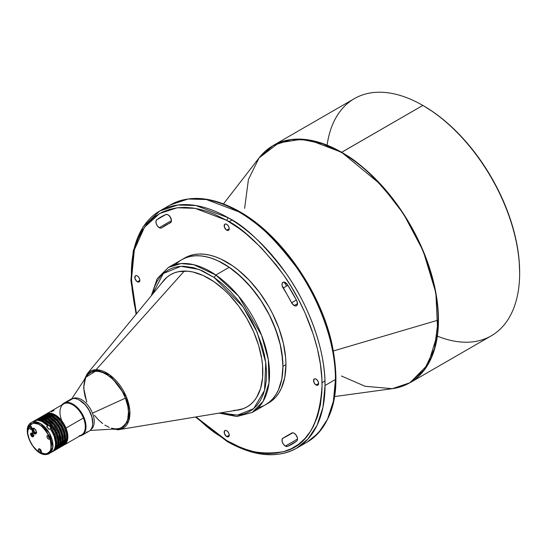 <?xml version="1.0" encoding="UTF-8"?>
<svg xmlns="http://www.w3.org/2000/svg" width="547" height="547" viewBox="0 0 547 547"><rect width="100%" height="100%" fill="white"/><g stroke="black" fill="none" stroke-linecap="round" stroke-linejoin="round"><path stroke-width="0.82" d="M75.158 397.942L74.146 398.524L75.158 397.942A17.907 10.338 60 0 1 92.484 413.163A17.907 10.338 -120 0 0 75.158 397.942A17.907 10.338 -120 0 0 72.922 398.572A17.907 10.338 60 0 1 75.158 397.942M90.823 429.573A17.907 10.338 -120 0 0 92.484 413.163A17.907 10.338 60 0 1 90.823 429.573M78.747 399.809A17.907 10.338 60 0 1 92.662 423.904M90.036 430.448L116.914 428.882A31.603 18.242 -120 0 0 125.42 398.141L92.484 413.163L125.42 398.141L122.843 392.561L119.629 387.269L115.889 382.476L111.779 378.353L107.458 375.064L103.075 372.733L98.816 371.454L94.843 371.276L91.294 372.206L88.327 374.203L86.036 377.191L84.518 381.061L83.835 385.662L84.006 390.818L85.031 396.329L86.864 401.977M170.76 274.573A76.368 44.088 -120 0 0 163.635 280.7L87.117 373.943A32.882 18.981 60 0 1 96.06 369.738L184.298 271.059L96.06 369.738A32.882 18.981 60 0 1 126.815 397.984A32.882 18.981 60 0 1 119.246 429.593A32.882 18.981 60 0 1 117.284 429.764L119.246 429.593L128.6 421.334L129.817 410.578L126.282 396.664L109.749 374.921L96.06 369.738L95.855 370.969C101.311 369.71 118.309 378.23 126.193 399.761C133.53 421.299 122.706 430.236 116.422 429.149L117.188 429.778L116.422 429.149L114.35 429.033M262.594 377.621A76.368 44.088 60 0 1 247.012 406.906A76.368 44.088 60 0 1 235.736 410.373L243.292 408.677L247.203 406.797L250.738 404.288L253.876 401.17L256.577 397.464L260.584 388.459L262.594 377.621L262.546 365.369L261.74 358.853L258.622 345.376L253.582 331.714L246.827 318.402L238.615 305.951L229.255 294.84L224.256 289.917L213.863 281.596L203.272 275.538L192.9 271.996L187.922 271.209L178.609 271.647L174.37 272.871L170.459 274.744L166.924 277.254L162.008 282.676A76.368 44.088 60 0 1 170.65 274.635A76.368 44.088 60 0 1 231.798 297.602A76.368 44.088 60 0 1 262.594 377.621M233.699 410.353A76.368 44.088 -120 0 0 247.128 406.845A76.368 44.088 -120 0 1 238.26 409.956L119.246 429.593L112.429 429.142M219.087 413.115L236.817 416.534L252.194 412.431L265.521 404.739A83.739 48.348 -120 0 0 279.36 341.184A83.739 48.348 -120 0 0 229.166 267.319L215.839 275.018A83.739 48.348 60 0 1 266.027 348.883A83.739 48.348 60 0 1 252.194 412.431L263.121 401.348L269.001 382.934L268.31 359.55L261.541 335.181L238.581 296.139L215.839 275.018L229.166 267.319A83.739 48.348 60 0 1 282.867 366.401A83.739 48.348 60 0 1 258.321 407.659M282.867 366.36A83.636 48.286 -120 0 0 282.867 366.312A83.636 48.286 -120 0 0 229.234 267.36L223.436 263.716M267.059 403.789A83.739 48.348 -120 0 0 268.577 402.975L272.481 400.254L275.941 396.862L278.929 392.835L281.411 388.199L284.782 377.321L285.924 364.637A83.739 48.348 -120 0 0 249.37 280.365A83.739 48.348 -120 0 0 184.838 257.931L181.857 259.647A83.739 48.348 60 0 1 246.389 282.081A83.739 48.348 60 0 1 282.943 366.36L285.924 364.637L285.637 357.772L283.373 343.318L278.929 328.371L272.481 313.499L268.577 306.279L259.606 292.59L249.37 280.365L238.26 270.061L232.509 265.76L220.906 259.052L215.156 256.721L209.522 255.093L204.045 254.198L198.793 254.034L193.809 254.608L189.139 255.907L184.838 257.931M181.857 259.647L181.823 259.668A83.739 48.348 60 0 1 181.857 259.647L186.165 257.63L190.828 256.324L195.812 255.757L201.07 255.921L206.54 256.817L212.174 258.444L217.925 260.775L229.535 267.476L235.278 271.777L246.389 282.081L256.625 294.313L261.295 301.007L269.5 315.222L272.96 322.607L278.437 337.588L280.392 345.041L281.808 352.364L282.943 366.36A83.739 48.348 60 0 1 265.596 404.691A83.739 48.348 60 0 1 265.562 404.718L269.5 401.977L272.96 398.585L275.948 394.551L278.437 389.922L281.808 379.044L282.943 366.36L285.924 364.637A83.739 48.348 -120 0 1 268.577 402.975L265.596 404.691M519.65 273.131L519.65 272.269A135.882 78.453 -120 0 0 423.569 105.851L422.824 105.421A136.935 79.062 60 0 1 519.65 273.131A136.935 79.062 60 0 1 437.368 336.159M519.65 272.269L519.185 261.124L517.804 249.555L515.513 237.672L512.334 225.59L508.307 213.419L503.459 201.282L497.838 189.289L491.507 177.57L484.519 166.226L476.95 155.362L468.861 145.099L460.335 135.519L451.46 126.726L442.311 118.802L432.985 111.82L423.569 105.844A135.882 78.453 -120 0 0 423.569 105.844A135.882 78.453 -120 0 0 423.193 105.633L423.569 105.844L422.824 105.421L341.636 152.292A136.935 79.062 60 0 1 431.091 272.96A136.935 79.062 60 0 1 410.1 382.688L428.13 364.295L437.75 333.109L435.884 292.898L423.166 250.847L403.467 213.754L381.389 185.098L341.636 152.292L309.356 140.053L291.12 139.547L273.165 145.509L265.828 150.767M401.874 386.414L410.1 382.688L491.288 335.817A136.935 79.062 -120 0 0 512.279 226.089A136.935 79.062 -120 0 0 422.824 105.421A136.935 79.062 -120 0 0 354.353 98.638L273.165 145.509A136.935 79.062 60 0 1 341.636 152.292L341.403 152.463A136.887 79.028 -120 0 0 259.066 157.933L278.792 142.849L301.117 139.348L322.559 143.724L341.403 152.463L422.824 105.421L423.569 105.851M438.195 320.111A136.887 79.028 -120 0 0 341.403 152.463C358.23 160.688 377.587 179.313 399.481 208.345C420.267 237.501 438.578 282.396 438.195 320.111L333.39 350.948L438.195 320.111L434.509 348.548L424.24 369.875L409.388 383.037L392.288 388.685A136.887 79.028 -120 0 0 438.195 320.111M226.704 436.581A3.583 2.065 60 0 1 224.366 433.429A3.583 2.065 60 0 1 224.92 430.557A3.583 2.065 60 0 1 226.704 430.735L225.302 430.414L224.598 430.817L224.366 433.429L226.212 436.239L228.113 436.903L229.049 436.13L229.241 435.118L226.704 436.581L229.241 435.118L229.049 433.894L228.113 432.041L226.704 430.735A3.583 2.065 60 0 1 229.049 433.894A3.583 2.065 60 0 1 228.496 436.759A3.583 2.065 60 0 1 226.704 436.581M137.324 281.773A3.583 2.065 60 0 1 134.986 278.614A3.583 2.065 60 0 1 135.54 275.75A3.583 2.065 60 0 1 137.324 275.927L136.36 275.585L135.218 276.009L134.986 278.614L136.832 281.432L138.733 282.095L139.67 281.315L139.861 280.31L137.324 281.773L139.861 280.31L139.67 279.079L138.733 277.226L137.324 275.927A3.583 2.065 60 0 1 139.67 279.079A3.583 2.065 60 0 1 139.116 281.951A3.583 2.065 60 0 1 137.324 281.773M226.704 230.171A3.583 2.065 60 0 1 224.366 227.012A3.583 2.065 60 0 1 224.92 224.14A3.583 2.065 60 0 1 226.704 224.318L225.74 223.983L224.598 224.407L224.366 227.012L226.212 229.829L228.113 230.485L229.049 229.713L229.241 228.708L226.704 230.171L229.241 228.708L229.049 227.477L228.113 225.624L226.704 224.318A3.583 2.065 60 0 1 229.049 227.477A3.583 2.065 60 0 1 228.496 230.349A3.583 2.065 60 0 1 226.704 230.171M316.084 384.979A3.583 2.065 60 0 1 313.746 381.82A3.583 2.065 60 0 1 314.299 378.955A3.583 2.065 60 0 1 316.084 379.133L315.12 378.791L313.985 379.215L313.746 381.82L315.12 384.199L317.492 385.3L318.429 384.527L318.621 383.515L316.084 384.979L318.621 383.515L318.429 382.285L317.492 380.438L316.084 379.133A3.583 2.065 60 0 1 318.429 382.285A3.583 2.065 60 0 1 317.875 385.156A3.583 2.065 60 0 1 316.084 384.979M294.163 305.554L297.513 303.619L296.693 300.611A4.738 2.735 60 0 1 296.536 305.794A4.738 2.735 60 0 1 294.163 305.554L295.558 306.012L296.7 305.684L297.513 303.619L294.163 305.554A4.738 2.735 60 0 1 291.633 302.764L294.163 305.554M285.343 446.065L297.513 439.043L285.343 446.065L287.544 446.386A4.738 2.735 60 0 1 285.343 446.065A4.738 2.735 60 0 1 282.252 441.894A4.738 2.735 60 0 1 282.977 438.092A4.738 2.735 60 0 1 283.148 438.01L282.095 439.371L282.204 441.744L283.435 444.273L285.343 446.065M296.693 441.108L287.544 446.386L292.276 444.027L296.693 441.108L297.342 440.171L297.397 437.956L296.365 435.453L294.587 433.511L293.281 432.862L292.112 432.862L283.148 438.01A121.66 70.242 60 0 0 287.537 435.815A121.66 70.242 60 0 0 291.633 433.108A4.738 2.735 60 0 1 291.79 433.005A4.738 2.735 60 0 1 296.447 435.597A4.738 2.735 60 0 1 296.693 441.108A131.143 75.718 60 0 1 292.276 444.027A131.143 75.718 60 0 1 287.544 446.386L296.693 441.108M159.252 227.668L171.423 220.639L159.252 227.668L160.64 228.12L161.782 227.798A4.738 2.735 60 0 1 161.618 227.901A4.738 2.735 60 0 1 159.252 227.668A4.738 2.735 60 0 1 156.203 223.641A4.738 2.735 60 0 1 156.722 219.798L155.936 221.323L156.203 223.641L157.44 226.007L159.252 227.668M131.369 273.691A136.935 79.062 60 0 1 159.731 210.998A136.935 79.062 60 0 1 228.195 217.781A136.935 79.062 60 0 1 325.027 385.491L335.455 379.474A136.935 79.062 -120 0 0 238.622 211.764A136.935 79.062 -120 0 0 170.158 204.981L188.113 199.019L206.349 199.525L238.622 211.764L239.675 211.662L240.112 212.626M52.04 411.33L51.384 411.344L52.232 410.79L53.825 410.435L52.04 411.33L51.384 411.344L52.232 410.79L53.825 410.435L52.04 411.33M64.143 444.984L81.578 434.92A17.907 10.338 -120 0 0 83.417 417.997L65.982 428.062A17.907 10.338 60 0 1 64.143 444.984A17.907 10.338 60 0 1 63.568 445.279L65.572 442.879L66.727 437.99L66.324 433.498L64.163 427.118L60.471 421.197L55.801 416.636L50.871 414.127L47.452 413.833A17.907 10.338 -120 0 0 45.121 414.612L43.999 415.262A17.907 10.338 60 0 1 46.331 414.482L47.452 413.833L46.331 414.482L50.967 415.18L55.903 418.25L59.349 421.84L63.049 427.761L65.202 434.14L65.496 440.007L63.883 444.465L61.332 446.564A17.907 10.338 60 0 0 61.907 446.277A17.907 10.338 60 0 0 62.898 427.453A17.907 10.338 60 0 0 46.331 414.482L43.459 415.611A17.907 10.338 60 0 1 43.999 415.262M61.832 420.828A17.907 10.338 60 0 1 59.958 412.103A17.907 10.338 60 0 1 66.002 403.125L66.18 402.435A18.434 10.646 60 0 1 83.233 415.782A18.434 10.646 60 0 1 82.214 435.159A18.434 10.646 60 0 1 79.814 435.959L79.814 435.959A18.434 10.646 60 0 1 79.759 435.966A18.434 10.646 -120 0 0 79.814 435.959A18.434 10.646 -120 0 0 84.108 417.737A18.434 10.646 -120 0 0 66.18 402.435A18.434 10.646 -120 0 0 61.852 404.951A18.434 10.646 60 0 1 63.78 403.235A18.434 10.646 60 0 1 66.18 402.435L72.847 398.585A18.434 10.646 -120 0 0 70.447 399.385L63.78 403.235M68.553 401.06A18.434 10.646 60 0 1 72.847 398.585L66.18 402.435L66.002 403.125A17.907 10.338 60 0 1 83.417 417.997A17.907 10.338 60 0 1 79.247 435.699M55.185 415.296L54.447 415.727L55.185 415.296A17.367 10.024 -120 0 0 48.232 413.778L51.623 413.853L55.185 415.296A17.367 10.024 -120 0 1 66.057 429.149A17.367 10.024 -120 0 1 65.305 443.35L66.536 441.45L67.411 437.921L67.233 433.662L66.016 429.046L63.869 424.465L60.977 420.315L55.185 415.296M52.956 416.588L52.218 417.012L52.956 416.588A17.367 10.024 -120 0 0 45.996 415.064L49.387 415.139L52.956 416.588A17.367 10.024 -120 0 1 63.821 430.441A17.367 10.024 -120 0 1 63.069 444.643L64.3 442.742L65.175 439.214L64.997 434.954L63.78 430.332L59.773 422.913L56.519 419.255L52.956 416.588M59.671 447.562L60.792 446.92A17.907 10.338 -120 0 0 61.777 428.096A17.907 10.338 -120 0 0 45.216 415.125A17.907 10.338 -120 0 0 42.885 415.905L41.763 416.547A17.907 10.338 60 0 1 44.095 415.775L45.216 415.125L44.095 415.775L47.514 416.062L52.45 418.571L57.114 423.132L60.813 429.053L62.973 435.433L63.261 441.292L61.647 445.75L59.097 447.856A17.907 10.338 60 0 0 59.671 447.562A17.907 10.338 60 0 0 60.662 428.739A17.907 10.338 60 0 0 44.095 415.775L41.223 416.903A17.907 10.338 60 0 1 41.763 416.547M50.721 417.881L49.982 418.305L50.721 417.881A17.367 10.024 -120 0 0 43.76 416.356L47.158 416.431L50.721 417.881A17.367 10.024 -120 0 1 61.585 431.733A17.367 10.024 -120 0 1 60.84 445.928L62.064 444.034L62.939 440.499L62.761 436.246L61.551 431.624L57.544 424.205L54.283 420.547L50.721 417.881M39.534 417.84A17.907 10.338 60 0 0 38.987 418.188L41.866 417.06A17.907 10.338 60 0 1 58.426 430.031A17.907 10.338 60 0 1 57.442 448.855L58.556 448.212A17.907 10.338 -120 0 0 59.541 429.388A17.907 10.338 -120 0 0 42.981 416.417A17.907 10.338 -120 0 0 40.649 417.197L39.534 417.84A17.907 10.338 60 0 1 41.866 417.06L42.981 416.417L41.866 417.06L46.495 417.758L50.215 419.857L54.885 424.424L58.577 430.339L60.738 436.718L61.032 442.585L59.411 447.043L56.861 449.149L59.336 445.682L60.02 441.86L58.755 434.181L58.16 432.574L57.045 433.224A17.907 10.338 60 0 1 55.206 450.147A17.907 10.338 60 0 1 54.632 450.434L57.175 448.335L58.563 445.149L58.755 439.562L57.045 433.224L58.16 432.574A17.907 10.338 -120 0 0 38.413 418.482L37.299 419.132A17.907 10.338 60 0 1 57.045 433.224L52.649 425.71L46.741 420.308L43.049 418.64L40.717 418.291L36.758 419.481A17.907 10.338 60 0 1 37.299 419.132M48.485 419.166L47.746 419.597L48.485 419.166A17.367 10.024 -120 0 0 41.531 417.648L44.922 417.723L48.485 419.166A17.367 10.024 -120 0 1 59.349 433.019A17.367 10.024 -120 0 1 58.604 447.22L59.828 445.32L60.703 441.791L60.526 437.532L59.315 432.916L57.168 428.335L54.276 424.185L48.485 419.166M55.206 450.147L56.32 449.497A17.907 10.338 -120 0 0 58.16 432.574L53.763 425.067L47.856 419.665L42.981 417.744L39.719 417.922L37.9 418.817M46.249 420.458L45.51 420.882L46.249 420.458A17.367 10.024 -120 0 0 39.295 418.94L42.687 419.009L46.249 420.458A17.367 10.024 -120 0 1 57.12 434.311A17.367 10.024 -120 0 1 56.368 448.513L57.592 446.612L58.467 443.084L58.297 438.824L57.079 434.209L53.073 426.783L49.818 423.125L46.249 420.458M52.97 451.432L54.085 450.79A17.907 10.338 -120 0 0 55.924 433.867L54.809 434.509A17.907 10.338 60 0 1 52.97 451.432A17.907 10.338 60 0 1 52.396 451.726L54.946 449.62L56.56 445.162L56.266 439.303L54.809 434.509L55.924 433.867L54.426 430.715L49.278 423.857L44.382 420.253L39.603 418.934L35.664 420.11M46.796 426.551A17.367 10.024 -120 0 0 46.789 426.551L47.541 426.12L46.796 426.544M44.013 421.751L43.275 422.175L44.013 421.751A17.367 10.024 -120 0 0 37.059 420.226L40.451 420.301L44.013 421.751A17.367 10.024 -120 0 1 49.039 425.887L49.886 425.881L50.762 426.933L50.666 427.85L49.996 426.373L44.013 421.751M54.132 449.805A17.367 10.024 -120 0 0 50.666 427.85L50.242 426.626L49.039 425.887L49.565 425.716L50.625 426.633L54.809 434.509A17.907 10.338 60 0 0 50.85 427.563L54.693 435.091L56.061 440.13L56.197 444.738L55.09 448.444L54.098 449.839M33.675 435.679L32.471 434.653L32.205 433.32A1.579 0.909 -120 0 0 32.335 434.373L31.5 434.858A1.579 0.909 60 0 1 31.664 433.361A1.579 0.909 60 0 1 31.87 433.292A1.579 0.909 -120 0 0 31.5 434.858A1.579 0.909 -120 0 0 33.039 436.171L32.861 436.862A2.106 1.217 60 0 1 30.81 435.111A2.106 1.217 60 0 1 31.302 433.033L30.728 433.443L30.687 434.735L32.314 436.779L33.285 436.65L33.552 435.528L32.957 434.058L31.87 433.292A1.579 0.909 60 0 1 32.28 433.354A1.579 0.909 -120 0 0 31.87 433.292L31.302 433.033A2.106 1.217 60 0 1 32.082 433.224A2.106 1.217 60 0 1 33.572 435.809A2.106 1.217 60 0 1 32.861 436.862L33.039 436.171A1.579 0.909 -120 0 0 33.558 435.569A1.579 0.909 60 0 1 33.244 436.096A1.579 0.909 60 0 1 33.039 436.171A1.579 0.909 60 0 1 31.5 434.858L32.335 434.373A1.579 0.909 -120 0 0 33.545 435.651M33.75 428.513A2.632 1.518 -120 0 0 33.832 430.646L32.998 431.125A2.632 1.518 60 0 1 33.264 428.636A2.632 1.518 60 0 1 33.606 428.527A2.632 1.518 -120 0 0 32.998 431.125A2.632 1.518 -120 0 0 35.555 433.313L35.377 434.01A3.159 1.826 60 0 1 32.307 431.385A3.159 1.826 60 0 1 33.039 428.26L32.034 429.279L32.116 430.817L32.895 432.465L34.557 433.887L36.02 433.696L36.417 432.007L35.145 429.333L33.606 428.527A2.632 1.518 60 0 1 34.406 428.677A2.632 1.518 -120 0 0 33.606 428.527L33.039 428.26A3.159 1.826 60 0 1 34.208 428.554A3.159 1.826 60 0 1 36.444 432.424A3.159 1.826 60 0 1 35.377 434.01L35.555 433.313A2.632 1.518 -120 0 0 36.437 432.198A2.632 1.518 60 0 1 35.897 433.203A2.632 1.518 60 0 1 35.555 433.313A2.632 1.518 60 0 1 32.998 431.125L33.832 430.646A2.632 1.518 -120 0 0 36.246 432.841M39.917 452.472L46.659 454.448L51.856 452.082A17.907 10.338 -120 0 0 50.078 428.677L48.963 429.32L46.604 426.482L47.719 425.839A17.907 10.338 -120 0 0 36.28 420.287L31.336 422.571A17.907 10.338 60 0 1 33.668 421.792A17.907 10.338 60 0 1 50.235 434.762A17.907 10.338 60 0 1 49.244 453.586A17.907 10.338 60 0 1 46.912 454.366L39.869 452.444C31.952 449.778 24.02 430.27 29.073 425.901L28.909 426.899L29.545 428.417L31.391 429.32L31.87 428.404L31.651 427.31L30.728 426.004L29.6 425.559A2.106 1.217 60 0 1 31.548 427.084A2.106 1.217 60 0 1 31.432 429.299A2.106 1.217 60 0 1 31.158 429.388A2.106 1.217 60 0 1 29.353 428.13A2.106 1.217 60 0 1 29.073 425.901L33.312 423.18C37.764 421.675 43.227 426.345 49.702 437.176A2.106 1.217 60 0 1 49.49 439.166A2.106 1.217 60 0 1 49.216 439.255L49.702 438.974L49.216 439.255A2.106 1.217 60 0 1 47.268 437.73A2.106 1.217 60 0 1 47.384 435.515A2.106 1.217 60 0 1 47.657 435.426A2.106 1.217 60 0 1 49.702 437.176C52.245 448.519 50.939 454.078 45.777 453.832L46.912 454.366L49.244 453.586L52.881 446.92L49.462 433.292L40.423 423.535L33.668 421.792L36.28 420.287A17.907 10.338 -120 0 0 33.948 421.067A17.907 10.338 -120 0 0 32.738 421.983M40.608 452.622L41.093 452.335L40.608 452.622A2.106 1.217 60 0 1 39.869 452.444A2.106 1.217 60 0 1 38.461 450.591A2.106 1.217 60 0 1 38.775 448.882A2.106 1.217 60 0 1 39.049 448.786A2.106 1.217 60 0 1 40.998 450.318A2.106 1.217 60 0 1 40.881 452.526A2.106 1.217 60 0 1 40.608 452.622L41.278 451.945L40.922 450.167L39.883 449.019L38.851 448.841L38.365 449.518L38.611 450.995L39.623 452.294L40.608 452.622M33.668 421.792L33.312 423.18L33.668 421.792M50.809 452.554L52.997 451.22L54.563 448.991L55.418 445.99L55.5 442.42L54.187 436.458L52.423 432.438L50.078 428.677L48.963 429.32A17.907 10.338 -120 0 0 46.604 426.482L47.719 425.839L41.893 421.416L37.593 420.233L34.297 420.875M48.991 429.299A17.381 10.037 -120 0 0 46.727 426.585L49.08 429.422M33.948 421.067L31.336 422.571L27.637 431.207M48.177 435.501A2.106 1.217 -120 0 0 49.9 438.489M39.569 448.861A2.106 1.217 -120 0 0 41.292 451.849M33.312 423.18L38.399 424.144L41.866 426.345L45.579 430.12L48.847 435.275L49.702 437.176L48.786 435.87L47.657 435.426L46.987 436.103L47.035 437.128L47.815 438.544L48.95 439.255L49.791 438.844L49.702 437.176L50.926 440.991L51.445 446.14L50.625 449.969L49.599 451.699L47.076 453.525L44.615 453.887L41.661 453.272L37.141 450.598L32.875 446.058L29.388 439.843L27.719 433.381L28.054 428.239L30.044 424.711L33.312 423.18M29.6 425.559L29.073 425.901A2.106 1.217 60 0 1 29.326 425.648A2.106 1.217 60 0 1 29.6 425.559M30.126 425.634A2.106 1.217 -120 0 0 31.849 428.622M32.109 428.691L30.495 427.316L30.14 425.539M41.551 451.918L39.945 450.543L39.589 448.772M50.16 438.557L48.553 437.183L48.198 435.405M36.389 432.834L34.987 432.28L34.051 431.111L33.579 429.71L33.914 428.301M34.516 420.78L37.606 419.617L41.346 420.089L45.346 422.154L49.223 425.6A17.907 10.338 60 0 0 35.063 420.417A17.907 10.338 60 0 0 34.523 420.773M53.736 450.981L56.061 448.978L57.674 444.52L57.64 440.205L55.924 433.867A17.907 10.338 -120 0 0 36.177 419.775L35.063 420.417M55.972 449.689L56.84 449.162A17.907 10.338 60 0 0 57.442 448.855M58.201 448.396L61.107 445.456L62.255 440.574L61.483 434.489L58.898 428.137L54.898 422.475L50.092 418.373L45.216 416.452L41.004 417.005M60.437 447.111L63.336 444.164L64.491 439.282L63.712 433.203L61.127 426.845L57.134 421.19L52.327 417.087L47.445 415.166L43.234 415.713M61.907 446.277L63.028 445.627A17.907 10.338 -120 0 0 64.013 426.804A17.907 10.338 -120 0 0 47.452 413.833L45.469 414.428M62.673 445.819L66.119 443.173L67.5 439.993L67.691 434.4L65.982 428.062L83.417 417.997A17.907 10.338 -120 0 0 66.002 403.125A17.907 10.338 -120 0 0 63.671 403.905L46.235 413.97A17.907 10.338 60 0 1 65.982 428.062L62.625 421.935L56.915 415.987L53.203 413.888L50.803 413.231L48.567 413.19L45.722 414.305A17.907 10.338 60 0 1 46.235 413.97M82.214 435.159L88.881 431.309A18.434 10.646 -120 0 0 89.899 411.932A18.434 10.646 -120 0 0 72.847 398.585A18.434 10.646 60 0 1 79.664 400.295A18.434 10.646 60 0 1 92.696 422.872A18.434 10.646 60 0 1 86.481 432.109M92.696 422.653A17.907 10.338 -120 0 0 92.696 422.441A17.907 10.338 -120 0 0 80.033 400.513A17.907 10.338 -120 0 0 79.848 400.404M92.689 423.002L91.91 416.923L89.325 410.565L85.332 404.91L79.664 400.295M226.704 220.366L228.195 217.781L195.922 205.542L177.686 205.036L159.731 210.998L170.158 204.981C189.836 194.397 213.009 196.626 239.675 211.662L238.622 211.764C255.456 219.99 274.82 238.622 296.72 267.668C317.513 296.83 335.837 341.738 335.455 379.474L325.027 385.491C325.41 347.762 307.086 302.847 286.293 273.685C264.392 244.639 245.029 226.007 228.195 217.781L226.704 220.366C243.278 228.461 262.348 246.806 283.914 275.408C304.385 304.118 322.422 348.343 322.046 385.491C319.763 423.768 307.052 445.791 283.914 451.548C262.348 455.248 243.278 451.576 226.704 440.54L195.983 416.93L207.19 426.94L214.055 432.26L226.704 440.54L227.142 441.504L226.704 440.54L239.36 446.872L246.225 449.477L253.405 451.548L260.844 452.95L268.488 453.525L276.214 453.114L283.914 451.548L291.414 448.663L298.539 444.308L305.082 438.386L310.833 430.824L313.335 426.434L317.499 416.452L320.385 404.999L321.862 392.261L322.046 385.491L321.862 378.51L320.385 364.076L317.499 349.287L313.335 334.504L305.082 313.014L298.539 299.537L291.414 286.956L283.914 275.408L276.214 264.953L260.844 247.374L246.225 233.966L239.36 228.646L226.704 220.366L195.108 208.345L177.249 207.778L159.642 213.487L144.463 227.285L134.343 249.849L131.444 279.818L136.456 313.821L134.302 304.2L132.107 289.541L131.369 275.408L132.107 262.129L134.302 250.006L137.844 239.265L142.582 230.075L148.333 222.52L154.876 216.591L162.001 212.243L169.502 209.357L177.201 207.785L184.927 207.375L192.565 207.956L200.011 209.357L207.19 211.429L214.055 214.034L226.704 220.366M239.675 211.662C281.466 235.06 320.959 292.016 332.132 344.795C341.622 392.172 333.273 424.622 307.093 442.161A136.935 79.062 -120 0 0 335.455 379.474L333.397 401.197L327.489 419.282L318.409 432.992L307.093 442.161L296.665 448.184L307.982 439.009L317.062 425.306L322.969 407.221L325.027 385.491A136.935 79.062 60 0 1 296.665 448.184A136.935 79.062 60 0 1 228.195 441.402L227.142 441.504L195.429 417.019M161.782 227.798L171.067 222.164L171.396 220.133L170.124 216.831L168.305 214.978L166.404 214.383L161.133 216.879L156.722 219.798L165.871 214.513L156.722 219.798A131.143 75.718 60 0 1 161.139 216.879A131.143 75.718 60 0 1 165.871 214.513L165.871 214.513A4.738 2.735 60 0 1 170.52 217.48A4.738 2.735 60 0 1 170.438 222.807A4.738 2.735 60 0 1 170.267 222.896L170.596 222.704L170.267 222.896A121.66 70.242 60 0 0 165.878 225.09A121.66 70.242 60 0 0 161.782 227.798M287.544 284.761L285.11 282.416L283.291 282.17L282.17 283.353L282.115 285.568L291.633 302.764L296.385 300.023L291.633 302.764A121.66 70.242 60 0 0 283.148 288.064A4.738 2.735 60 0 1 282.977 282.307A4.738 2.735 60 0 1 287.544 284.761A131.143 75.718 60 0 1 296.693 300.611L287.544 284.761M169.768 216.352A4.738 2.735 -120 0 0 170.958 218.403M295.865 434.756A4.738 2.735 -120 0 0 297.048 436.807M287.9 285.322L283.148 288.064L287.9 285.322M333.793 356.336L328.979 334.135L324.234 319.475L318.491 305.274L311.947 291.797L304.823 279.216L297.315 267.668L289.623 257.213M281.89 247.873L266.806 232.441L259.634 226.219L246.259 216.4M297.281 437.087L295.824 434.653M171.266 218.773L169.611 215.901M297.253 304.966L296.802 304.029M286.662 286.033L284.05 282.095M244.612 208.352L248.441 179.437L259.066 157.933L223.484 203.881M410.1 382.688L392.288 388.685L365.116 386.278L341.403 375.994M327.092 145.16A136.935 79.062 60 0 1 422.824 105.421M282.867 366.401L282.553 359.106L280.235 344.651L275.75 329.718L269.261 314.881L261.022 300.706L251.353 287.736L240.618 276.481L229.234 267.36A83.636 48.286 -120 0 0 223.73 263.88A83.636 48.286 -120 0 0 223.689 263.859M175.649 264.468A83.739 48.348 60 0 1 223.655 263.839A83.739 48.348 60 0 1 229.166 267.319A83.739 48.348 -120 0 0 181.782 259.695L168.449 267.387A83.739 48.348 60 0 1 215.839 275.018L193.802 264.714L181.009 263.579L168.449 267.387L157.208 278.655L151.307 295.722M214.205 277.514L215.839 275.018L214.205 277.514L243.046 306.846L257.199 332.309L265.746 362.483L264.55 390.36L253.658 408.65L237.432 415.18L220.694 412.855L229.186 414.899L239.012 415.016L243.887 413.97L248.598 412.048L253.015 409.177L257.015 405.3L260.454 400.404L263.21 394.524L265.186 387.734L266.307 380.165L266.526 371.981L265.863 363.379L264.351 354.572L262.075 345.759L255.668 328.856L251.784 321.048L243.271 307.161L238.848 301.171L230.082 291.072L221.788 283.298L214.205 277.514L198.923 269.391L180.893 266.314L163.327 273.486L152.339 294.464L154.452 287.025L157.208 281.137L160.647 276.249L164.647 272.372L169.064 269.5L173.775 267.579L178.65 266.526L183.58 266.252L193.269 267.599L202.328 270.786L214.205 277.514M86.734 402.086L83.616 387.734L85.653 377.396L95.855 370.969L96.06 369.738L87.117 373.943L84.094 380.069M84.976 378.893L86.939 375.351L90.652 372.213L95.855 370.969L101.886 372.049L107.766 375.044L114.487 380.705L118.993 386.107L123.048 392.609L126.193 399.761L128.107 406.934L128.675 413.491L128.012 418.968L125.345 424.766L121.625 427.904L118.993 428.855L113.673 428.937M94.467 415.323L98.405 419.802L102.645 423.528M104.826 425.06L109.202 427.385M111.356 428.157L115.499 428.896L119.273 428.52L122.549 427.05L126.248 422.927L127.766 419.057L128.47 411.939L127.868 406.578L125.42 398.141A31.603 18.242 -120 0 0 105.838 374.086A31.603 18.242 -120 0 0 86.563 376.315L71.773 398.811M78.337 399.625L80.819 400.944L84.457 403.925L88.669 409.334L92.033 417.224L92.662 423.911M231.99 220.058L229.056 221.754M53.818 410.387L54.023 410.879M34.078 435.617L33.244 436.096M32.451 433.443L32.082 433.224M33.572 435.378L33.572 435.809M36.738 432.718L35.897 433.203M34.584 428.773L34.208 428.554M36.444 431.993L36.444 432.424M31.336 422.571C20.095 428.219 34.304 456.895 46.659 454.448M34.099 428.157L33.264 428.636M32.499 432.882L31.664 433.361M92.696 422.872L92.696 422.441M51.384 411.378L51.582 411.87M159.731 210.998L143.061 226.909L133.236 250.765L130.89 280.638L136.1 314.252M296.665 448.184C276.98 458.762 253.808 456.54 227.142 441.504M292.789 432.786L287.537 435.815M324.952 381.074L322.019 382.763M392.288 388.685L334.709 396.534M273.165 145.509L259.066 157.933"/></g></svg>
